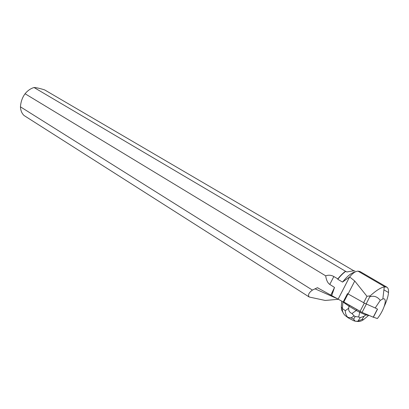 <?xml version="1.0" encoding="UTF-8"?>
<svg xmlns="http://www.w3.org/2000/svg" width="409" height="409" viewBox="0 0 409 409"><rect width="100%" height="100%" fill="white"/><g stroke="black" fill="none" stroke-linecap="round" stroke-linejoin="round"><path stroke-width="0.61" d="M347.624 293.682L364.337 303.074L377.001 308.795M373.243 317.185L362.052 312.415L343.309 301.719L347.466 293.662M343.361 301.827L344.966 302.752M375.196 307.992L380.278 300.375L382.834 298.959C387.988 297.251 384.261 310.191 377.354 318.55L373.376 317.179M343.269 302.011L338.136 299.137L349.547 277.031L342.527 282.082L337.768 279.291L337.844 278.887C340.477 275.579 343.039 273.043 345.533 271.274L345.794 271.336C343.192 273.14 340.518 275.794 337.768 279.291M330.866 295.027L334.511 287.45L329.782 284.419L333.841 276.54C331.254 275.068 328.539 274.833 325.682 275.835L25.072 93.748C22.357 97.403 20.813 101.769 20.45 106.841L312.41 290.083L317.41 287.701L338.136 299.137M333.841 276.54L337.844 278.887M25.072 93.748C27.168 91.171 29.586 89.295 32.326 88.114L34.034 87.511L345.533 271.274M355.032 272.046C351.505 272.721 347.338 276.065 342.527 282.082M353.974 270.886L44.622 89.893C39.949 88.41 36.421 87.613 34.034 87.511M345.794 271.336L346.878 271.975C351.628 271.014 354.322 270.692 354.966 270.998L354.981 271.003M334.511 287.45L331.725 295.61M329.782 284.419C327.711 283.069 326.346 280.211 325.682 275.835M348.079 293.943L354.751 281.019L366.955 296.285L370.217 295.84L366.173 303.913M366.955 296.285L363.678 302.629M370.217 295.84C375.973 290.641 380.656 287.655 384.261 286.888L386.822 287.128C388.126 287.921 388.693 289.715 388.514 292.522C388.207 296.259 386.807 300.804 384.317 306.152M380.278 300.375C377.333 296.607 373.846 295.436 369.813 296.862M312.41 290.083C308.744 292.778 307.691 295.088 309.245 297.026L325.211 300.457L338.412 299.291M309.245 297.026L24.08 115.532C21.994 113.574 20.798 110.921 20.491 107.577L20.45 106.841M386.822 287.123L360.053 271.54L357.982 271.126C355.309 271.361 352.532 273.309 349.654 276.965L349.547 277.031M337.425 298.749L315.298 288.953M354.751 281.019L349.654 276.965M356.433 321.316C359.112 321.791 361.479 321.229 363.54 319.618L368.688 315.395L365.692 314.92L366.086 314.163M343.192 312.9L341.51 309.695L341.31 306.893L342.379 308.539L342.936 301.965L348.984 306.198L349.439 305.313M364.117 316.259L365.692 314.92L359.767 312.312L358.662 317.011L360.206 317.65L364.117 316.259L362.031 319.434L363.54 319.618M348.713 308.212C348.427 310.687 349.521 312.456 351.996 313.519L356.275 310.492L348.984 306.198L348.713 308.212L345.298 310.671C345.278 313.192 346.086 315.39 347.716 317.272L351.137 317.9L353.58 319.184L355.268 321.234L357.911 321.208L362.031 319.434M359.767 312.312L360.206 311.469M356.275 310.518L359.746 312.328M356.275 310.492L356.781 309.511M358.662 317.011L355.252 316.494L354.097 315.891L351.996 313.519M355.268 321.234L353.202 320.487M345.298 310.671L342.379 308.539C342.215 311.556 343.325 314.035 345.707 315.973M348.606 318.074L347.716 317.272M373.345 317.246L361.766 312.282L343.77 302.067L347.957 293.948M366.346 304.107L362.052 312.415M373.207 317.256L377.42 309.107M360.048 311.377L364.337 303.074M383.913 289.828L388.514 292.522M357.982 271.126L384.864 286.796M341.735 301.142L341.31 306.893M353.58 319.184L355.252 316.494M354.097 315.891L351.137 317.9M377.527 309.158L373.315 317.302M382.834 298.959L384.261 286.888M317.41 287.701L318.32 288.11M360.206 317.65L357.926 321.188M348.069 317.737L346.101 316.259M353.816 320.809L348.284 317.905"/></g></svg>
